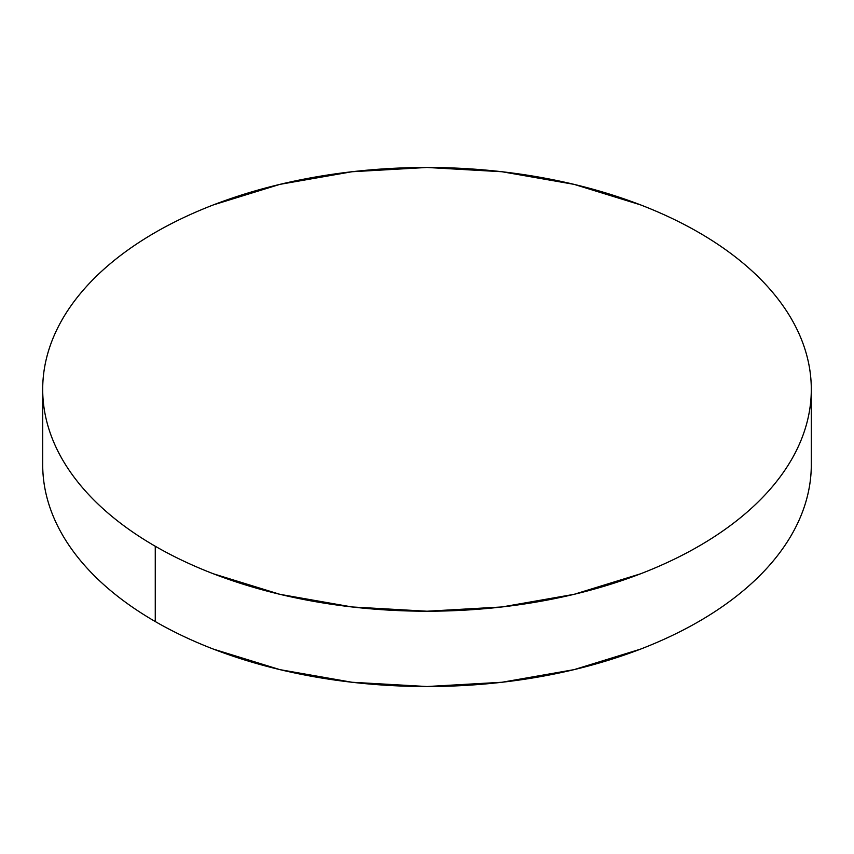 <?xml version="1.0" encoding="UTF-8"?>
<svg xmlns="http://www.w3.org/2000/svg" width="854" height="854" viewBox="0 0 854 854"><rect width="100%" height="100%" fill="white"/><g stroke="black" fill="none" stroke-linecap="round" stroke-linejoin="round"><path stroke-width="1.28" d="M811.3 464.651C811.3 479.222 808.834 493.655 803.913 507.938C798.992 522.232 791.701 536.098 782.05 549.56C772.39 563.021 760.551 575.809 746.535 587.915C732.519 600.031 716.581 611.24 698.743 621.541C680.894 631.843 661.487 641.044 640.511 649.136L574.069 669.643L501.971 682.261L427 686.531L352.029 682.261L279.931 669.643L213.489 649.136C192.513 641.044 173.106 631.843 155.257 621.541C137.419 611.24 121.481 600.031 107.465 587.915C93.449 575.809 81.61 563.021 71.95 549.56C62.299 536.098 55.008 522.232 50.087 507.938C45.166 493.655 42.7 479.222 42.7 464.651A384.3 221.869 0 0 0 155.257 621.541A384.3 221.869 0 0 0 574.069 669.643A384.3 221.869 0 0 0 811.3 464.651L811.3 389.349A384.3 221.869 180 0 1 574.069 594.331A384.3 221.869 180 0 1 155.257 546.24L155.257 621.541L155.257 546.24A384.3 221.869 180 0 1 42.7 389.349A384.3 221.869 180 0 1 279.931 184.357A384.3 221.869 180 0 1 698.743 232.459A384.3 221.869 180 0 1 811.3 389.349C811.3 374.778 808.834 360.345 803.913 346.062C798.992 331.768 791.701 317.901 782.05 304.44C772.39 290.979 760.551 278.19 746.535 266.085C732.519 253.969 716.581 242.76 698.743 232.459C680.894 222.157 661.487 212.956 640.511 204.864L574.069 184.357L501.971 171.739L427 167.469L352.029 171.739L279.931 184.357L213.489 204.864C192.513 212.956 173.106 222.157 155.257 232.459C137.419 242.76 121.481 253.969 107.465 266.085C93.449 278.19 81.61 290.979 71.95 304.44C62.299 317.901 55.008 331.768 50.087 346.062C45.166 360.345 42.7 374.778 42.7 389.349C42.7 403.91 45.166 418.343 50.087 432.636C55.008 446.92 62.299 460.797 71.95 474.258C81.61 487.709 93.449 500.497 107.465 512.613C121.481 524.73 137.419 535.938 155.257 546.24C173.106 556.541 192.513 565.732 213.489 573.824L279.931 594.331L352.029 606.959L427 611.218L501.971 606.959L574.069 594.331L640.511 573.824C661.487 565.732 680.894 556.541 698.743 546.24C716.581 535.938 732.519 524.73 746.535 512.613C760.551 500.497 772.39 487.709 782.05 474.258C791.701 460.797 798.992 446.92 803.913 432.636C808.834 418.343 811.3 403.91 811.3 389.349M42.7 464.651L42.7 389.349"/></g></svg>
